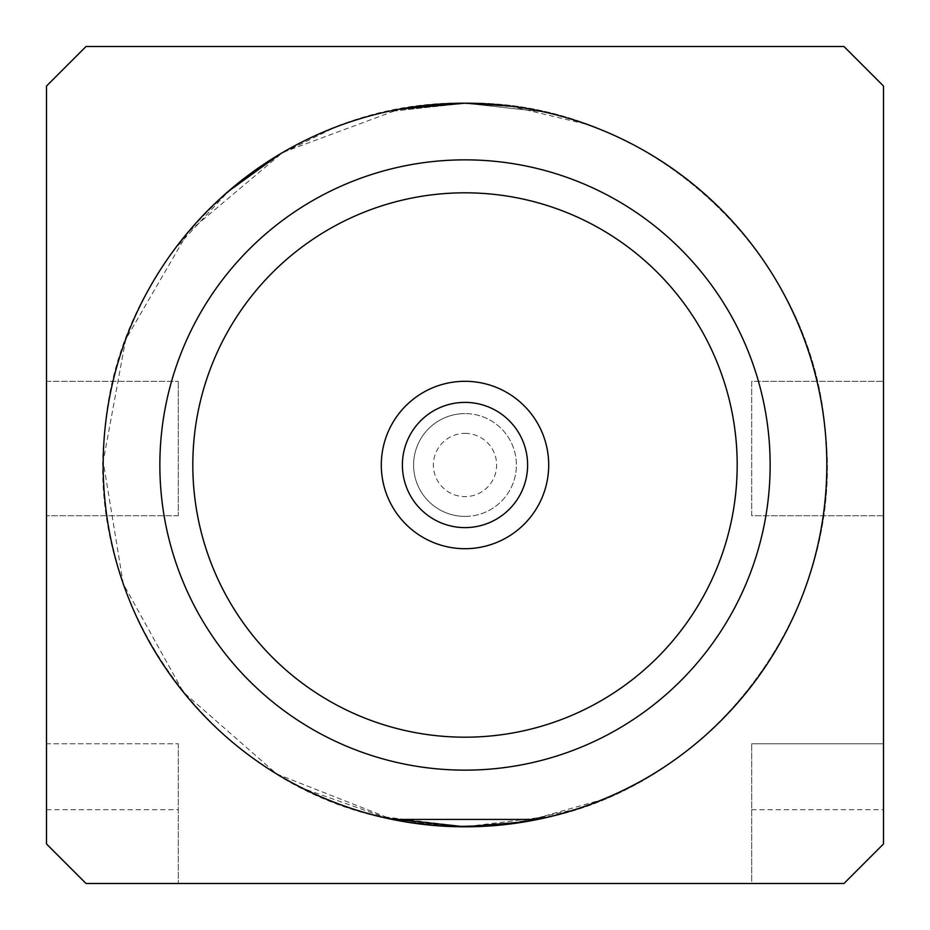 <?xml version="1.0" encoding="UTF-8"?>
<svg xmlns="http://www.w3.org/2000/svg" width="930" height="930" viewBox="0 0 930 930"><rect width="100%" height="100%" fill="white"/><g stroke="black" fill="none" stroke-linecap="round" stroke-linejoin="round"><path stroke-width="0.7" stroke-dasharray="4.65 3.49" d="M465 433.368A31.632 31.632 0 0 1 496.632 465A31.632 31.632 0 0 1 465 496.632A31.632 31.632 0 0 1 433.368 465A31.632 31.632 0 0 1 465 433.368M465 516.406A51.406 51.406 0 0 0 516.406 465A51.406 51.406 0 0 0 465 413.594A51.406 51.406 0 0 1 516.406 465A51.406 51.406 0 0 1 465 516.406A51.406 51.406 0 0 1 413.594 465A51.406 51.406 0 0 1 465 413.594A51.406 51.406 0 0 0 413.594 465A51.406 51.406 0 0 0 465 516.406M465 402.388A62.612 62.612 0 0 0 402.388 465A62.612 62.612 0 0 0 465 527.612A62.612 62.612 0 0 0 527.612 465A62.612 62.612 0 0 0 465 402.388M465 381.3A83.7 83.7 0 0 0 381.3 465A83.7 83.7 0 0 0 465 548.7A83.7 83.7 0 0 0 548.7 465A83.7 83.7 0 0 0 465 381.3M465 192.812A272.188 272.188 0 0 0 192.812 465A272.188 272.188 0 0 0 465 737.188A272.188 272.188 0 0 1 192.812 465A272.188 272.188 0 0 1 465 192.812A272.188 272.188 0 0 1 737.188 465A272.188 272.188 0 0 1 465 737.188A272.188 272.188 0 0 1 192.812 465A272.188 272.188 0 0 1 465 192.812A272.188 272.188 0 0 1 737.188 465A272.188 272.188 0 0 1 465 737.188A272.188 272.188 0 0 0 737.188 465A272.188 272.188 0 0 0 465 192.812M465 159.855A305.145 305.145 0 0 0 159.855 465A305.145 305.145 0 0 0 465 770.145A305.145 305.145 0 0 0 770.145 465A305.145 305.145 0 0 0 465 159.855M278.988 775.341C219.364 739.025 173.643 689.804 141.813 627.68C110.868 565.103 98.58 499.05 104.916 429.532C112.263 360.119 137.21 297.74 179.757 242.393C223.095 187.674 277.547 148.312 343.112 124.329C382.532 110.356 423.162 103.311 465 103.218C497.759 103.253 529.926 107.613 561.499 116.285C628.645 135.385 685.84 170.632 733.096 222.014C779.596 274.071 809.065 334.451 821.492 403.143C832.931 472.01 825.526 538.784 799.277 603.465C772.109 667.763 730.12 720.215 673.343 760.821C615.986 800.602 552.455 822.457 482.751 826.386L465 826.817A361.817 361.817 0 0 0 826.817 465A361.817 361.817 0 0 0 465 103.184C645.234 99.301 810.565 248.752 824.968 428.393C846.881 606.79 715.798 786.745 537.784 819.423C715.1 786.966 847.137 607.15 824.957 428.253C810.693 248.856 644.769 99.126 465 103.184C510.105 103.288 553.513 111.368 595.223 127.422C660.172 153.008 713.636 193.696 755.613 249.461C796.801 305.831 820.202 368.803 825.84 438.379C830.478 508.036 816.563 573.764 784.095 635.562C750.754 696.884 703.836 744.977 643.339 779.817C587.923 810.774 528.484 826.433 465 826.817L447.249 826.386C377.545 822.457 314.015 800.602 256.657 760.821C199.88 720.215 157.891 667.763 130.723 603.465C104.474 538.784 97.069 472.01 108.508 403.143C120.935 334.451 150.404 274.071 196.904 222.014C244.16 170.632 301.355 135.385 368.501 116.285C400.074 107.613 432.241 103.253 465 103.23C497.759 103.253 529.926 107.613 561.499 116.285C628.645 135.385 685.84 170.632 733.096 222.014C779.596 274.071 809.065 334.451 821.492 403.143C832.931 472.01 825.526 538.784 799.277 603.465C772.109 667.763 730.12 720.215 673.343 760.821C615.986 800.602 552.455 822.457 482.751 826.386L447.249 826.386C377.545 822.457 314.015 800.602 256.657 760.821C199.88 720.215 157.891 667.763 130.723 603.465C104.474 538.784 97.069 472.01 108.508 403.143C120.935 334.451 150.404 274.071 196.904 222.014C244.16 170.632 301.355 135.385 368.501 116.285C400.074 107.613 432.241 103.253 465 103.23C500.77 103.277 535.785 108.45 570.032 118.761C636.69 139.5 693.001 176.142 738.978 228.664C784.188 281.848 812.169 342.938 822.911 411.909C832.652 481.031 823.608 547.607 795.778 611.626C767.041 675.238 723.784 726.644 666.019 765.843C607.697 804.206 543.655 824.503 473.882 826.712L465 826.817C398.366 826.386 336.358 809.228 278.988 775.341C219.364 739.025 173.643 689.804 141.813 627.68C110.868 565.103 98.58 499.05 104.916 429.532C112.263 360.119 137.21 297.74 179.757 242.393C223.095 187.674 277.547 148.312 343.112 124.329C382.532 110.356 423.162 103.311 465 103.218L544.271 111.972C612.277 127.747 671.135 160.146 720.843 209.157C769.854 258.866 802.253 317.723 818.028 385.729C832.838 453.945 828.723 520.998 805.671 586.888C781.688 652.453 742.326 706.905 687.607 750.243C632.261 792.79 569.881 817.737 500.468 825.084L465 826.805C407.782 826.526 353.551 813.657 302.32 788.187C240.196 756.357 190.976 710.636 154.659 651.012C119.226 590.934 102.102 526.031 103.288 456.293C105.462 386.462 125.759 322.361 164.157 263.981C203.356 206.216 254.762 162.959 318.374 134.222C365.095 113.739 413.966 103.393 465 103.207C500.77 103.277 535.785 108.45 570.032 118.761C636.69 139.5 693.001 176.142 738.978 228.664C784.188 281.848 812.169 342.938 822.911 411.909C832.652 481.031 823.608 547.607 795.778 611.626C767.041 675.238 723.784 726.644 666.019 765.843C607.697 804.206 543.643 824.503 473.87 826.712L429.532 825.084C360.119 817.737 297.74 792.79 242.393 750.243C187.674 706.905 148.312 652.453 124.329 586.888C101.277 520.998 97.162 453.945 111.972 385.729C127.747 317.723 160.146 258.866 209.157 209.157C258.866 160.146 317.723 127.747 385.729 111.972L465 103.218L518.091 107.09C587.062 117.831 648.152 145.812 701.336 191.022C753.858 236.999 790.5 293.31 811.239 359.968C831.025 426.917 831.85 494.097 813.715 561.499C794.615 628.645 759.368 685.84 707.986 733.096C655.929 779.596 595.549 809.065 526.857 821.492L484.542 826.259M643.339 779.817C703.836 744.977 750.754 696.884 784.095 635.562C816.563 573.764 830.478 508.036 825.84 438.379C820.202 368.803 796.801 305.831 755.613 249.461C713.636 193.696 660.172 153.008 595.223 127.422C553.083 111.298 509.675 103.207 465 103.184L491.621 104.16C561.197 109.798 624.169 133.199 680.539 174.387C736.304 216.365 776.992 269.828 802.578 334.777C827.235 400.086 833.001 467.023 819.865 535.587C805.764 603.954 774.818 663.59 727.051 714.496C678.551 764.704 620.508 798.533 552.92 815.982L497.132 825.34M500.468 825.084L465 826.805L429.532 825.084C360.119 817.737 297.74 792.79 242.393 750.243C187.674 706.905 148.312 652.453 124.329 586.888C101.277 520.998 97.162 453.945 111.972 385.729C127.747 317.723 160.146 258.866 209.157 209.157C258.866 160.146 317.723 127.747 385.729 111.972L465 103.218L544.271 111.972C612.277 127.747 671.135 160.146 720.843 209.157C769.854 258.866 802.253 317.723 818.028 385.729C832.838 453.945 828.723 520.998 805.671 586.888C781.688 652.453 742.326 706.905 687.607 750.243C632.261 792.79 569.881 817.737 500.468 825.084M387.868 818.412L302.32 788.187C240.196 756.357 190.976 710.636 154.659 651.012C119.191 590.887 102.079 525.915 103.288 456.119C105.497 386.345 125.794 322.303 164.157 263.981C203.356 206.216 254.762 162.959 318.374 134.222C365.095 113.739 413.966 103.393 465 103.207L518.091 107.09C587.062 117.831 648.152 145.812 701.336 191.022C753.858 236.999 790.5 293.31 811.239 359.968C831.025 426.917 831.85 494.097 813.715 561.499C794.615 628.645 759.368 685.84 707.986 733.096C655.929 779.596 595.549 809.065 526.857 821.492L465 826.782C417.047 826.631 370.896 817.458 326.535 799.277C262.237 772.109 209.785 730.12 169.179 673.343C129.398 615.986 107.543 552.455 103.614 482.751C100.684 413.013 116.215 347.646 150.183 286.661C185.024 226.164 233.116 179.246 294.438 145.905C347.808 117.75 404.655 103.509 465 103.184C534.808 103.683 599.327 122.388 658.568 159.309C717.286 197.079 761.786 247.415 792.081 310.306C821.481 373.616 832.152 439.948 824.096 509.291C815.064 578.507 788.594 640.259 744.686 694.536C700.023 748.185 644.618 786.187 578.495 808.565L510.128 823.934M552.92 815.982L465 826.77C417.047 826.631 370.896 817.458 326.535 799.277C262.237 772.109 209.785 730.12 169.179 673.343C129.398 615.986 107.543 552.455 103.614 482.751C100.684 413.013 116.215 347.646 150.183 286.661C185.024 226.164 233.116 179.246 294.438 145.905C347.808 117.75 404.655 103.509 465 103.184L491.621 104.16C561.197 109.798 624.169 133.199 680.539 174.387C736.304 216.365 776.992 269.828 802.578 334.777C827.235 400.086 833.001 467.023 819.865 535.587C805.764 603.954 774.818 663.59 727.051 714.496C678.551 764.704 620.508 798.533 552.92 815.982M453.98 826.596L377.08 815.982C309.492 798.533 251.449 764.704 202.949 714.496C155.182 663.59 124.236 603.954 110.135 535.587C96.999 467.023 102.765 400.086 127.422 334.777C153.008 269.828 193.696 216.365 249.461 174.387C305.831 133.199 368.803 109.798 438.379 104.16L465 103.184C525.345 103.509 582.192 117.75 635.562 145.905C696.884 179.246 744.977 226.164 779.817 286.661C813.785 347.646 829.316 413.013 826.386 482.751C822.457 552.455 800.602 615.986 760.821 673.343C720.215 730.12 667.763 772.109 603.465 799.277C559.104 817.458 512.953 826.631 465 826.782C426.196 826.712 388.368 820.632 351.505 808.565C285.382 786.187 229.977 748.185 185.314 694.536C141.407 640.259 114.936 578.507 105.904 509.291C97.848 439.948 108.519 373.616 137.919 310.306C168.214 247.415 212.714 197.079 271.432 159.309C330.673 122.388 395.192 103.683 465 103.184C534.808 103.683 599.327 122.388 658.568 159.309C717.286 197.079 761.786 247.415 792.081 310.306C821.481 373.616 832.152 439.948 824.096 509.291C815.064 578.507 788.594 640.259 744.686 694.536C700.023 748.185 644.618 786.187 578.495 808.565C541.632 820.632 503.804 826.712 465 826.77C426.196 826.712 388.368 820.632 351.505 808.565C285.382 786.187 229.977 748.185 185.314 694.536C141.407 640.259 114.936 578.507 105.904 509.291C97.848 439.948 108.519 373.616 137.919 310.306C168.214 247.415 212.714 197.079 271.432 159.309C330.673 122.388 395.192 103.683 465 103.184C525.345 103.509 582.192 117.75 635.562 145.905C696.884 179.246 744.977 226.164 779.817 286.661C813.785 347.646 829.316 413.013 826.386 482.751C822.457 552.455 800.602 615.986 760.821 673.343C720.215 730.12 667.763 772.109 603.465 799.277L523.509 821.981M627.68 788.187C576.449 813.657 522.218 826.526 465 826.805L456.142 826.712C386.357 824.503 322.303 804.217 263.981 765.843C206.216 726.644 162.959 675.238 134.222 611.626C106.392 547.607 97.348 481.031 107.09 411.909C117.831 342.938 145.812 281.848 191.022 228.664C236.999 176.142 293.31 139.5 359.968 118.761C394.215 108.45 429.23 103.277 465 103.23C516.034 103.393 564.905 113.739 611.626 134.222C675.238 162.959 726.644 206.216 765.843 263.981C804.206 322.303 824.503 386.345 826.712 456.119C827.921 525.915 810.809 590.887 775.341 651.012C739.025 710.636 689.804 756.357 627.68 788.187C576.449 813.657 522.218 826.526 465 826.805L456.119 826.712C386.345 824.503 322.303 804.206 263.981 765.843C206.216 726.644 162.959 675.238 134.222 611.626C106.392 547.607 97.348 481.031 107.09 411.909C117.831 342.938 145.812 281.848 191.022 228.664C236.999 176.142 293.31 139.5 359.968 118.761C394.215 108.45 429.23 103.277 465 103.23C516.034 103.393 564.905 113.739 611.626 134.222C675.238 162.959 726.644 206.216 765.843 263.981C804.241 322.361 824.538 386.462 826.712 456.293C827.898 526.031 810.774 590.934 775.341 651.012C739.025 710.636 689.804 756.357 627.68 788.187M509.803 106.043L586.888 124.329C652.453 148.312 706.905 187.674 750.243 242.393C792.79 297.74 817.737 360.119 825.084 429.532C831.42 499.05 819.132 565.103 788.187 627.68C756.357 689.804 710.636 739.025 651.012 775.341C593.642 809.228 531.635 826.386 465 826.817C401.516 826.433 342.077 810.774 286.661 779.817C226.164 744.977 179.246 696.884 145.905 635.562C113.437 573.764 99.522 508.036 104.16 438.379C109.798 368.803 133.199 305.831 174.387 249.461L228.722 191.092M453.84 826.619L403.143 821.492C334.451 809.065 274.071 779.596 222.014 733.096C170.632 685.84 135.385 628.645 116.285 561.499C98.15 494.097 98.975 426.917 118.761 359.968C139.5 293.31 176.142 236.999 228.664 191.022C281.848 145.812 342.938 117.831 411.909 107.09L465 103.207C506.838 103.311 547.468 110.356 586.888 124.329C652.453 148.312 706.905 187.674 750.243 242.393C792.79 297.74 817.737 360.119 825.084 429.532C831.42 499.05 819.132 565.103 788.187 627.68C756.357 689.804 710.636 739.025 651.012 775.341C593.642 809.228 531.635 826.386 465 826.817C401.516 826.433 342.077 810.774 286.661 779.817C226.164 744.977 179.246 696.884 145.905 635.562C113.437 573.764 99.522 508.036 104.16 438.379C109.798 368.803 133.199 305.831 174.387 249.461C216.365 193.696 269.828 153.008 334.777 127.422C376.917 111.298 420.325 103.207 465 103.184C284.766 99.301 119.435 248.752 105.032 428.393C83.119 606.79 214.202 786.745 392.216 819.423L276.733 773.981L183.419 692.211L123.248 583.808L103.207 461.454L125.69 339.462L187.965 232.326L282.871 152.357L399.144 109.228M465 103.207L411.909 107.09C342.938 117.831 281.848 145.812 228.664 191.022C176.142 236.999 139.5 293.31 118.761 359.968C98.975 426.917 98.15 494.097 116.285 561.499C135.385 628.645 170.632 685.84 222.014 733.096C274.071 779.596 334.451 809.065 403.143 821.492L465 826.782L377.08 815.982C309.492 798.533 251.449 764.704 202.949 714.496C155.182 663.59 124.236 603.954 110.135 535.587C96.999 467.023 102.765 400.086 127.422 334.777C153.008 269.828 193.696 216.365 249.461 174.387C305.831 133.199 368.803 109.798 438.379 104.16L465 103.184C419.895 103.288 376.487 111.368 334.777 127.422L279.023 154.717M751.684 809.681L751.684 883.5L86.048 883.5L46.5 843.952L46.5 743.779L178.316 743.779L46.5 743.779L46.5 86.048L86.048 46.5L843.952 46.5L883.5 86.048L883.5 515.743L751.684 515.743L751.684 381.3L883.5 381.3L751.684 381.3L751.684 515.743L883.5 515.743L883.5 743.779L751.684 743.779L883.5 743.779L883.5 843.952L843.952 883.5L751.684 883.5L751.684 743.779L751.684 809.681L883.5 809.681M178.316 743.779L178.316 883.5L178.316 743.779M178.316 515.743L46.5 515.743L178.316 515.743L178.316 381.3L178.316 515.743M46.5 381.3L178.316 381.3L46.5 381.3M465 103.184A361.817 361.817 0 0 0 103.184 465A361.817 361.817 0 0 0 465 826.817M392.216 819.423L537.784 819.423M46.5 809.681L178.316 809.681"/><path stroke-width="1.4" d="M465 402.388A62.612 62.612 0 0 0 402.388 465A62.612 62.612 0 0 0 465 527.612A62.612 62.612 0 0 0 527.612 465A62.612 62.612 0 0 0 465 402.388M465 381.3A83.7 83.7 0 0 0 381.3 465A83.7 83.7 0 0 0 465 548.7A83.7 83.7 0 0 0 548.7 465A83.7 83.7 0 0 0 465 381.3M465 192.812A272.188 272.188 0 0 0 192.812 465A272.188 272.188 0 0 0 465 737.188A272.188 272.188 0 0 0 737.188 465A272.188 272.188 0 0 0 465 192.812M465 159.855A305.145 305.145 0 0 0 159.855 465A305.145 305.145 0 0 0 465 770.145A305.145 305.145 0 0 0 770.145 465A305.145 305.145 0 0 0 465 159.855M643.339 779.817C587.923 810.774 528.484 826.433 465 826.817A361.817 361.817 0 0 0 826.817 465A361.817 361.817 0 0 0 465 103.184A361.817 361.817 0 0 0 103.184 465A361.817 361.817 0 0 0 465 826.817C398.366 826.386 336.358 809.228 278.988 775.341M484.542 826.259L453.98 826.596M497.132 825.34L453.84 826.619M510.128 823.934L465 826.77L523.509 821.981M465.023 103.218L509.803 106.043M399.144 109.228L465 103.184M465 826.805L387.868 818.412M228.722 191.092L279.023 154.717M843.952 883.5L86.048 883.5L46.5 843.952L46.5 86.048L86.048 46.5L843.952 46.5L883.5 86.048L883.5 843.952L843.952 883.5M392.216 819.423L537.784 819.423"/></g></svg>
